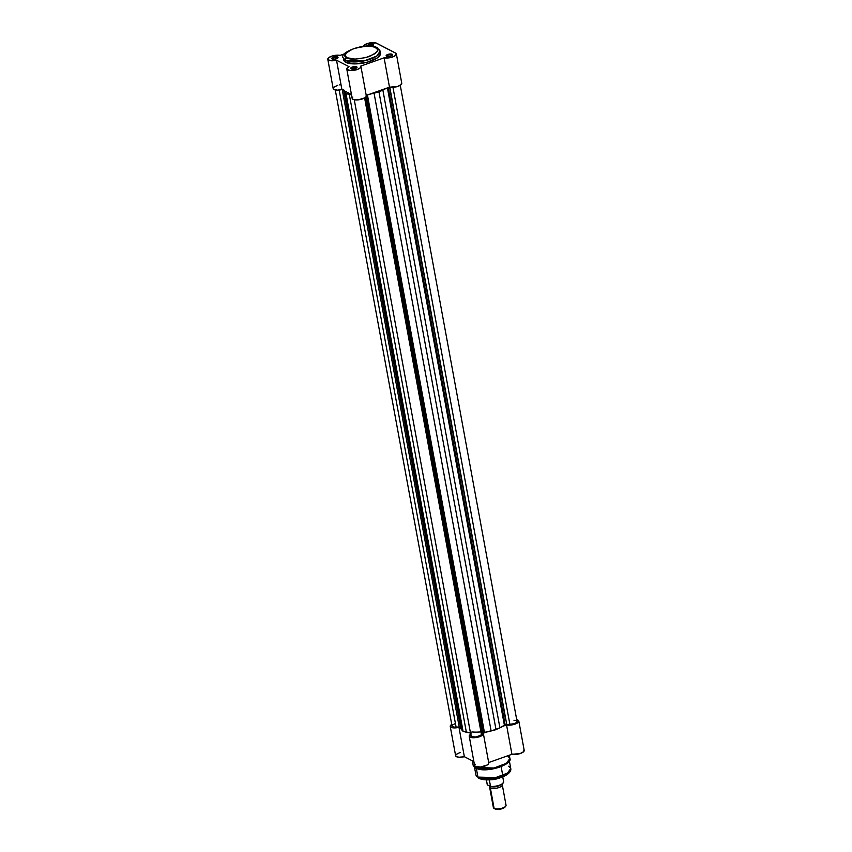 <?xml version="1.0" encoding="UTF-8"?>
<svg xmlns="http://www.w3.org/2000/svg" width="852" height="852" viewBox="0 0 852 852"><rect width="100%" height="100%" fill="white"/><g stroke="black" fill="none" stroke-linecap="round" stroke-linejoin="round"><path stroke-width="1.28" d="M337.605 58.128A2.684 0.948 -10.4 0 0 337.296 57.638A2.684 0.948 -10.4 0 0 333.718 57.819L333.377 57.191A3.216 1.14 169.6 0 1 336.923 56.764A3.216 1.14 169.6 0 1 337.882 57.851A3.216 1.14 169.6 0 1 336.37 58.745L338.031 57.574L336.891 56.754L333.377 57.191L331.716 58.362L333.377 59.225L336.37 58.745A3.216 1.14 169.6 0 1 332.014 58.926A3.216 1.14 169.6 0 1 333.377 57.191L333.718 57.819A2.684 0.948 169.6 0 1 337.296 57.638A2.684 0.948 169.6 0 1 337.605 57.979A2.684 0.948 169.6 0 1 337.605 58.128M367.159 46.029A3.216 1.14 169.6 0 1 368.82 44.634L369.161 45.252A2.684 0.948 -10.4 0 0 367.883 46.019A2.684 0.948 169.6 0 1 369.161 45.252A2.684 0.948 169.6 0 1 372.739 45.071L372.856 45.699L372.739 45.071A2.684 0.948 169.6 0 1 373.048 45.422A2.684 0.948 169.6 0 1 373.048 45.561A2.684 0.948 -10.4 0 0 372.739 45.071A2.684 0.948 -10.4 0 0 369.161 45.252L368.82 44.634A3.216 1.14 169.6 0 1 372.367 44.197A3.216 1.14 169.6 0 1 373.336 45.294A3.216 1.14 169.6 0 1 371.823 46.189L373.474 44.783L371.238 44.155L367.862 45.071L367.287 46.232M356.583 67.958A2.684 0.948 -10.4 0 0 356.274 67.468A2.684 0.948 -10.4 0 0 352.696 67.649L352.355 67.02A3.216 1.14 169.6 0 1 355.902 66.594A3.216 1.14 169.6 0 1 356.871 67.681A3.216 1.14 169.6 0 1 355.359 68.575L357.02 67.404L355.87 66.584L352.355 67.02L350.694 68.192L351.844 69.012L355.359 68.575A3.216 1.14 169.6 0 1 351.003 68.756A3.216 1.14 169.6 0 1 352.355 67.02L352.696 67.649A2.684 0.948 169.6 0 1 356.274 67.468A2.684 0.948 169.6 0 1 356.583 67.809A2.684 0.948 169.6 0 1 356.583 67.958M392.026 55.391A2.684 0.948 -10.4 0 0 391.728 54.901A2.684 0.948 -10.4 0 0 388.139 55.082L387.798 54.464A3.216 1.14 169.6 0 1 391.345 54.027A3.216 1.14 169.6 0 1 392.314 55.124A3.216 1.14 169.6 0 1 390.802 56.008L392.463 54.613L390.791 53.985L387.798 54.464L386.148 55.636L387.809 56.488L390.802 56.008A3.216 1.14 169.6 0 1 386.446 56.2A3.216 1.14 169.6 0 1 387.798 54.464L388.139 55.082A2.684 0.948 169.6 0 1 391.728 54.901A2.684 0.948 169.6 0 1 392.037 55.242A2.684 0.948 169.6 0 1 392.026 55.391M343.771 60.194L345.859 62.356A18.68 6.592 -10.4 0 1 343.718 59.981L343.356 58C337.882 52.643 366.648 41.663 377.074 47.627A2.151 1.832 117.4 0 0 375.732 47.563C380.184 49.15 377.958 52.174 369.054 56.637C357.169 59.544 349.821 59.917 346.998 57.744C342.547 56.147 344.772 53.122 353.676 48.671C365.551 45.752 372.91 45.39 375.732 47.563A2.151 1.832 -62.6 0 1 377.958 48.873A18.68 6.592 169.6 0 1 380.098 51.258A18.68 6.592 169.6 0 1 366.786 60.247A18.68 6.592 169.6 0 1 345.497 60.386A2.151 1.832 -62.6 0 1 346.998 57.744L345.145 55.827L346.306 52.803L351.013 49.736L356.626 47.755L364.528 46.338L370.407 46.285L374.901 47.19L377.574 49.469L377.351 51.248L374.923 53.761L366.104 57.553L355.135 59.118L346.998 57.744A2.151 1.832 117.4 0 0 345.497 60.386A18.68 6.592 169.6 0 1 343.356 58L345.497 60.386L345.859 62.356L345.497 60.386L364.273 60.843L376.69 56.126L380.098 51.258L380.461 53.229A18.68 6.592 -10.4 0 1 367.148 62.217A18.68 6.592 -10.4 0 1 345.859 62.356L355.06 63.911L367.446 62.143L377.404 57.861L380.152 55.007L380.141 52.409M356.392 68.085L356.274 67.468L356.392 68.085M391.835 55.529L391.728 54.901L391.835 55.529M337.413 58.255L337.296 57.638L337.413 58.255M363.24 46.679L364.049 45.209L367.798 43.409L375.87 42.919L396.052 53.367L395.807 55.22L393.422 56.669L388.587 57.915L384.103 57.819L360.747 66.094L360.332 67.819L357.212 69.534L350.939 70.609L346.945 69.481L347.083 68.128L349.032 66.69L336.529 60.204L331.151 60.758L327.977 59.661L328.414 57.947L331.545 56.232L336.05 55.242L340.076 55.391L344.709 53.74L340.076 55.391A7.189 2.535 169.6 0 0 332.078 56.051A7.189 2.535 169.6 0 0 327.796 59.267A7.189 2.535 169.6 0 0 336.529 60.204L349.032 66.69A7.189 2.535 169.6 0 0 346.785 69.097L352.164 98.449A7.189 2.535 -10.4 0 0 359.704 99.641A7.189 2.535 -10.4 0 0 366.317 95.85L360.928 66.499A7.189 2.535 169.6 0 1 354.315 70.29A7.189 2.535 169.6 0 1 346.785 69.097M371.248 46.359L371.823 46.189A3.216 1.14 169.6 0 1 371.77 46.2M340.512 84.699L339.586 84.859M337.775 85.306L333.803 87.287L333.175 88.374L333.633 89.29L337.36 90.131L341.908 89.556L351.439 94.487L341.908 89.556L336.529 60.204L341.908 89.556A7.189 2.535 -10.4 0 1 333.185 88.619L327.796 59.267M352.792 97.107L352.153 98.193L352.984 99.354L358.096 99.865L364.741 97.895L366.04 96.798L366.136 95.445M363.25 46.328A7.189 2.535 169.6 0 1 368.873 43.122A7.189 2.535 169.6 0 1 376.573 43.196L395.552 53.026A7.189 2.535 169.6 0 1 396.372 53.942A7.189 2.535 169.6 0 1 392.101 57.148A7.189 2.535 169.6 0 1 384.103 57.819L389.492 87.16L366.232 95.403L389.492 87.16L397.703 86.425L401.185 84.572L401.441 82.719M332.387 59.086A2.684 0.948 169.6 0 1 332.323 58.948A2.684 0.948 169.6 0 1 333.718 57.819A2.684 0.948 -10.4 0 0 332.387 59.086M386.808 56.349A2.684 0.948 169.6 0 1 386.755 56.211A2.684 0.948 169.6 0 1 388.139 55.082A2.684 0.948 -10.4 0 0 386.808 56.349M351.365 68.916A2.684 0.948 169.6 0 1 351.312 68.778A2.684 0.948 169.6 0 1 352.696 67.649A2.684 0.948 -10.4 0 0 351.365 68.916M396.372 53.942L401.761 83.283A7.189 2.535 -10.4 0 1 397.49 86.499A7.189 2.535 -10.4 0 1 389.492 87.16L384.103 57.819L360.747 66.094A7.189 2.535 169.6 0 1 360.928 66.499M471.944 731.932A21.47 7.572 -10.4 0 0 480.965 731.879M505.172 724.935L388.203 87.618L505.172 724.935L506.78 724.626A2.151 0.756 -10.4 0 0 505.172 724.935A2.151 0.756 -10.4 0 0 504.405 725.318L505.172 724.935M400.27 85.275L517.026 721.399A5.368 1.896 -10.4 0 1 509.901 724.466L392.964 87.351L509.901 724.466L506.78 724.626L389.801 87.224L506.78 724.626L514.097 723.721L516.397 722.549L516.77 720.962M483.414 732.645L366.445 95.328L483.414 732.645L484.426 732.4A2.151 0.756 -10.4 0 0 483.414 732.645A2.151 0.756 -10.4 0 0 482.392 733.263L483.414 732.645M367.436 94.977L484.426 732.4L496.024 729.685L504.405 725.318L387.415 87.905L504.405 725.318A24.154 8.52 -10.4 0 1 499.922 727.864L491.125 730.984L374.06 93.198L378.97 91.899L386.041 88.384A24.154 8.52 169.6 0 1 382.868 90.078L499.922 727.864L382.868 90.078L378.97 91.899L496.024 729.685L378.97 91.899L374.06 93.198A24.154 8.52 169.6 0 1 369.587 94.221L374.06 93.198L491.125 730.984A24.154 8.52 -10.4 0 1 484.426 732.4L367.436 94.977M335.283 89.95L452.039 726.074A5.368 1.896 -10.4 0 0 456.108 727.171L339.171 90.035L456.108 727.171L460.698 727.395M343.665 89.726L346.008 93.56L351.674 94.945M454.819 723.817L453.03 724.669M452.614 724.977L452.029 725.915M452.071 726.192L453.978 727.129L459.217 727.012L342.259 89.737L459.217 727.012A2.151 0.756 -10.4 0 1 460.719 727.459M460.719 727.512L463.062 731.346L471.422 733.05M471.337 735.052L471.177 736.234L472.136 736.788L475.821 736.927L480.549 735.404L482.392 733.263L481.444 734.552L364.613 97.969L481.444 734.552A5.368 1.896 -10.4 0 1 475.863 736.916A5.368 1.896 -10.4 0 1 471.018 735.904L354.272 99.78M516.323 720.675L513.969 720.27M343.718 90.312L460.772 728.098A24.154 8.52 -10.4 0 0 461.656 729.791L344.602 92.005A24.154 8.52 169.6 0 1 343.761 90.514M461.656 729.791L344.602 92.005L346.008 93.56L463.062 731.346L461.656 729.791M463.062 731.346L346.008 93.56L349.309 94.444L466.363 732.23L463.062 731.346M351.525 94.913A24.154 8.52 169.6 0 1 349.309 94.444L466.363 732.23A24.154 8.52 -10.4 0 0 470.964 733.008M365.657 97.213L482.392 733.263L365.657 97.213M507.739 756.033L509.89 758.408L506.482 763.285L494.064 767.993L475.288 767.535A1.076 0.916 117.4 0 0 475.714 768.153A1.076 0.916 -62.6 0 1 475.288 767.535A18.68 6.592 -10.4 0 0 496.567 767.396A18.68 6.592 -10.4 0 0 509.89 758.408C513.202 764.106 486.907 773.744 475.725 768.163L473.137 765.16A18.68 6.592 -10.4 0 0 475.288 767.535L475.043 766.246L475.288 767.535L473.137 765.16L472.349 760.825M476.3 768.216L491.146 769.186L502.786 765.884L508.772 761.347M508.719 766.204L510.753 768.461L507.515 773.083L495.747 777.546L477.94 777.109A2.151 1.832 117.4 0 0 478.813 778.355A2.151 1.832 -62.6 0 1 477.94 777.109A17.711 6.252 -10.4 0 0 498.122 776.981A17.711 6.252 -10.4 0 0 510.753 768.461C512.499 775.693 490.624 783.201 478.813 778.355L475.906 774.851A17.711 6.252 -10.4 0 0 477.94 777.109L476.343 768.451L477.94 777.109L475.906 774.851L474.532 767.386M460.218 752.433L456.246 754.425L455.618 755.5L456.076 756.427L458.983 757.236L464.351 756.693L473.882 761.624L464.351 756.693L458.972 727.342L451.571 727.533L450.229 726.16L451.837 724.349M475.235 764.244L474.596 765.32L475.427 766.491L480.539 767.002L487.184 765.021L488.484 763.924L488.579 762.572M518.815 721.069L524.204 750.42A7.189 2.535 -10.4 0 1 519.933 753.637A7.189 2.535 -10.4 0 1 511.935 754.297L506.546 724.956L503.095 726.181L506.546 724.956A7.189 2.535 169.6 0 0 514.544 724.285A7.189 2.535 169.6 0 0 518.815 721.069A7.189 2.535 169.6 0 0 517.995 720.153L516.674 719.471L518.825 721.367L515.865 723.806L511.03 725.041L506.546 724.956L511.935 754.297L488.675 762.54L511.935 754.297L520.146 753.562L523.629 751.698L523.873 749.845M470.719 734.243A7.189 2.535 169.6 0 0 469.228 736.234A7.189 2.535 169.6 0 0 476.758 737.427A7.189 2.535 169.6 0 0 483.372 733.636A7.189 2.535 169.6 0 0 483.19 733.231L486.641 732.006L483.19 733.231L483.095 734.584L481.167 736.032L475.15 737.662L469.665 736.895L469.303 735.627L470.837 734.168M470.549 733.338L469.622 732.858L470.549 733.338M450.239 726.405L455.628 755.745A7.189 2.535 -10.4 0 0 464.351 756.693L458.972 727.342L460.815 728.3L458.972 727.342A7.189 2.535 169.6 0 1 450.239 726.405A7.189 2.535 169.6 0 1 451.73 724.413M480.943 778.771L490.709 779.58L503.425 776.374M505.555 775.267L507.867 773.488M508.378 772.892L508.74 772.306M469.228 736.234L474.607 765.575A7.189 2.535 -10.4 0 0 482.147 766.779A7.189 2.535 -10.4 0 0 488.76 762.977L483.372 733.636M490.944 786.609A1.438 1.225 -62.6 0 1 490.358 787.972L494.107 808.41A6.443 2.268 -10.4 0 0 501.445 808.367A6.443 2.268 -10.4 0 0 506.045 805.268L502.286 784.82A6.443 2.268 169.6 0 0 501.892 784.223A6.443 2.268 169.6 0 1 498.58 787.663A6.443 2.268 169.6 0 1 490.358 787.972A1.438 1.225 117.4 0 0 490.933 786.907M491.402 786.641A5.527 1.949 -10.4 0 0 500.028 785.278M502.286 784.82A6.443 2.268 169.6 0 1 497.696 787.919A6.443 2.268 169.6 0 1 490.358 787.972A6.443 2.268 169.6 0 1 489.623 787.152A6.443 2.268 169.6 0 1 489.879 786.3M494.607 808.644L495.012 808.942A5.57 1.96 -10.4 0 0 500.316 809.144A5.57 1.96 -10.4 0 0 505.066 807.025L505.726 806.194A6.443 2.268 169.6 0 1 500.241 808.633A6.443 2.268 169.6 0 1 494.107 808.41A6.443 2.268 169.6 0 1 493.99 808.346L494.916 808.889A5.57 1.96 -10.4 0 0 495.012 808.942L500.401 809.123L505.108 806.961M505.3 804.437A6.443 2.268 169.6 0 1 505.726 806.194M487.259 784.671L486.375 779.889L487.355 784.873L490.582 786.481L489.261 779.761L490.582 786.396A8.318 2.929 -10.4 0 0 499.315 785.224A8.318 2.929 -10.4 0 0 503.638 781.763L502.744 776.875L503.638 781.763A8.318 2.929 169.6 0 1 499.315 785.224A8.318 2.929 169.6 0 1 490.582 786.396L487.44 784.98M491.199 786.598L495.768 786.332M498.122 785.789L500.241 785.043M501.913 784.159L503 783.201M498.654 778.259A8.318 2.929 169.6 0 1 490.688 779.729A8.318 2.929 -10.4 0 0 498.654 778.259M500.443 784.98A5.527 1.949 169.6 0 1 492.2 786.822M489.623 787.152L493.372 807.589A6.443 2.268 -10.4 0 0 494.107 808.41L490.358 787.972M503.638 781.774C502.552 784.884 498.143 786.471 490.432 786.556L490.358 786.534M490.539 786.534A7.998 2.822 -10.4 0 0 503.095 783.073M377.074 47.627L380.098 51.258M387.01 56.53L386.446 56.2M351.567 69.097L351.003 68.756M332.589 59.267L332.014 58.926M389.524 87.17L505.651 719.865M509.89 758.408L509.304 755.234M510.753 768.461L509.379 760.985M502.329 773.158L501.136 766.64"/></g></svg>
